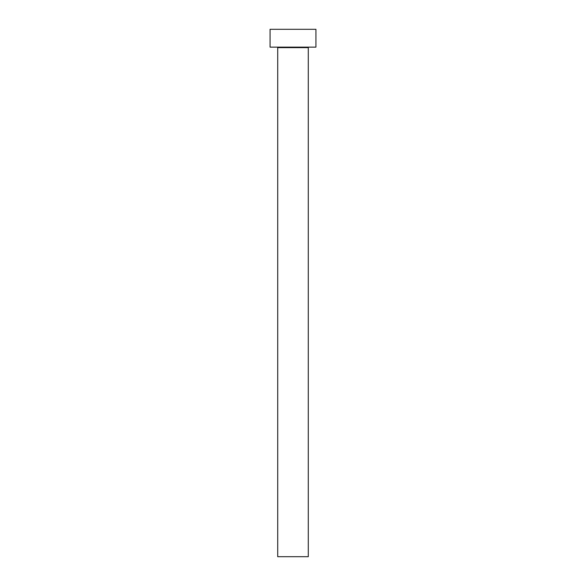 <?xml version="1.0" encoding="UTF-8"?>
<svg xmlns="http://www.w3.org/2000/svg" width="586" height="586" viewBox="0 0 586 586"><rect width="100%" height="100%" fill="white"/><g stroke="black" fill="none" stroke-linecap="round" stroke-linejoin="round"><path stroke-width="0.44" stroke-dasharray="2.93 2.2" d="M308.8 47.136L270.073 47.136L308.8 47.136M277.713 47.642L308.287 47.642L277.713 47.642M270.073 29.3L315.927 29.3L270.073 29.3M308.287 556.7L277.713 556.7L308.287 556.7"/><path stroke-width="0.88" d="M308.287 47.642A0.513 0.513 0 0 1 308.8 47.136A0.513 0.513 0 0 0 308.287 47.642L277.713 47.642L277.713 556.7L308.287 556.7L308.287 47.642L308.287 556.7L277.713 556.7L277.713 47.642A0.513 0.513 0 0 0 277.2 47.136A0.513 0.513 0 0 1 277.713 47.642L308.287 47.642M270.073 29.3L270.073 47.136L315.927 47.136L315.927 29.3L270.073 29.3L270.073 47.136L315.927 47.136L315.927 29.3L270.073 29.3"/></g></svg>
